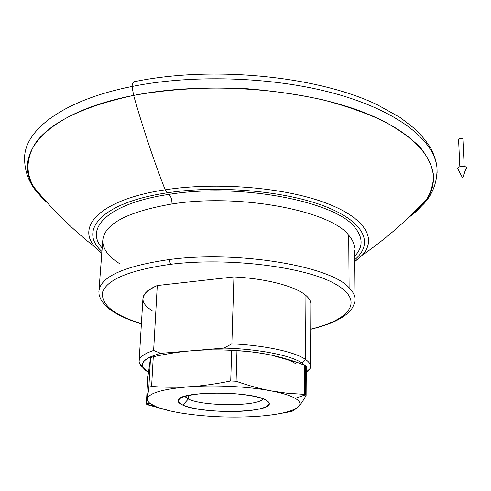 <?xml version="1.0" encoding="UTF-8"?>
<svg xmlns="http://www.w3.org/2000/svg" width="491" height="491" viewBox="0 0 491 491"><rect width="100%" height="100%" fill="white"/><g stroke="black" fill="none" stroke-linecap="round" stroke-linejoin="round"><path stroke-width="0.74" d="M457.827 168.775L462.553 177.908L466.37 167.548C465.517 165.35 456.661 166.566 457.796 168.714L457.827 168.775C456.489 166.621 465.493 165.314 466.37 167.548L462.553 177.908L457.827 168.775M462.86 139.321L462.841 138.99C461.117 138.069 459.699 138.235 458.576 139.499L459.84 166.762M457.796 168.714L462.553 177.908L466.327 168.315M458.619 139.647C459.478 138.278 460.883 138.057 462.841 138.99L462.884 139.168M132.042 86.471C63.769 99.98 25.698 129.311 24.611 156.789C25.698 129.311 63.769 99.98 132.042 86.471L133.626 95.401L132.042 86.471C195.706 73.589 279.569 77.167 340.564 95.162C401.699 113.206 435.167 142.292 437.015 168.309C435.167 142.292 401.699 113.206 340.564 95.162C279.569 77.167 195.706 73.589 132.042 86.471C132.361 83.139 133.399 81.494 135.148 81.524C133.399 81.494 132.361 83.139 132.042 86.471M47.529 202.961C26.937 184.874 22.654 165.32 34.671 144.305C49.155 122.916 82.144 106.615 133.626 95.401C168.438 89.067 207.803 86.723 247.501 88.779C273.775 90.927 298.804 94.585 322.593 99.759C345.204 105.688 365.23 112.672 382.679 120.7C398.385 129.158 410.924 138.069 420.29 147.447C427.808 156.911 432.252 166.308 433.608 175.637C433.332 184.8 430.466 193.528 425.01 201.819L413.839 213.425L408.592 217.507C416.73 211.639 423.009 205.238 427.428 198.296C444.324 172.01 426.194 137.492 365.574 113.114C305.298 88.736 206.656 80.769 133.626 95.401C143.378 129.483 153.892 160.95 165.166 189.802L167.124 192.84C218.98 184.825 287.241 191.152 326.435 206.944C365.875 222.724 373.504 244.322 354.576 259.837C373.504 244.322 365.875 222.724 326.435 206.944C287.241 191.152 218.98 184.825 167.124 192.84L165.166 189.802C216.494 181.811 283.872 187.439 324.735 202.574C365.807 217.722 377.309 239.092 362.168 255.252L354.594 261.758L361.849 255.59C377.376 239.448 366.2 217.986 325.165 202.734C284.338 187.488 216.684 181.78 165.166 189.802C153.892 160.95 143.378 129.483 133.626 95.401C44.663 112.648 11.974 155.07 34.051 187.31C37.439 192.767 41.931 197.99 47.529 202.961M437.107 172.574L437.015 168.309L437.107 172.574M305.525 359.443L302.168 363.131L304.635 365.108L302.168 363.131L305.525 359.443C308.722 361.689 310.392 363.923 310.527 366.151C310.637 368.459 309.213 370.631 306.261 372.681L310.091 368.514C311.386 365.543 309.864 362.524 305.525 359.443L305.948 295.496L305.525 359.443C295.201 351.992 265.496 345.412 231.875 343.823C265.496 345.412 295.201 351.992 305.525 359.443M306.292 367.17L306.672 371.724L306.261 372.516L307.071 369.883L306.292 367.17M310.527 366.151L310.84 303.665C310.711 300.946 309.078 298.221 305.948 295.496C295.852 286.462 266.809 278.63 233.937 276.924L231.875 343.823L224.006 348.076C258.904 348.948 291.47 355.509 302.168 363.131C291.47 355.509 258.904 348.948 224.006 348.076L160.741 353.336L153.628 350.451L157.28 285.535C147.773 289.555 142.979 294.035 142.906 298.976L139.113 361.364C139.131 357.325 143.967 353.686 153.628 350.451C142.016 354.41 137.376 358.841 139.702 363.751L143.188 367.673C140.506 365.605 139.149 363.5 139.113 361.364M188.323 399.048L182.836 405.118C202.378 414.564 274.794 412.87 269 402.767L265.926 400.097C251.128 390.744 178.54 390.996 178.221 400.233C177.687 401.902 179.227 403.528 182.836 405.118L188.323 399.048C203.415 406.603 259.058 406.517 262.998 398.802C259.058 406.517 203.415 406.603 188.323 399.048L188.489 395.372L188.323 399.048L184.616 396.36L188.323 399.048M147.889 376.609L150.534 357.687L153.272 356.761C166.848 353.753 179.737 351.746 191.95 350.74L224.006 348.076L231.875 343.823L233.937 276.924L157.28 285.535L153.628 350.451L160.741 353.336C141.531 358.964 137.406 365.298 148.368 372.344L142.906 367.151C140.506 361.879 146.447 357.276 160.741 353.336L191.938 350.74C204.133 349.702 217.378 349.567 231.678 350.328L236.981 350.629C249.606 351.378 261.163 352.9 271.658 355.189L298.368 362.812L305.482 365.654L304.592 365.077L304.389 394.371L305.285 394.893L295.183 398.33C299.878 401.122 301.063 403.829 298.737 406.444C300.934 404.019 303.395 400.343 306.114 395.408L305.285 394.893L305.482 365.654L305.285 394.893L306.114 395.408L306.298 366.237L305.482 365.654L306.298 366.237L306.114 395.408C303.395 400.343 300.934 404.019 298.737 406.444L297.006 407.917C289.451 412.477 274.715 415.38 252.804 416.632C228.002 417.81 204.238 416.644 181.51 413.127C170.856 411.378 162.404 409.248 156.169 406.726L146.306 404.136L147.889 376.609L146.306 404.136L169.935 410.881L148.583 405.069L156.169 406.726L150.602 403.823C148.221 402.166 147.14 400.49 147.368 398.796L146.306 404.136L148.847 387.276L150.534 357.687L147.889 376.609M292.028 361.646C287.106 359.228 280.318 357.08 271.658 355.189C282.742 357.626 290.697 360.437 295.527 363.628M169.051 259.567L170.58 264.305C228.511 257.051 305.525 266.846 335.169 283.933C365.445 300.952 349.801 319.929 310.717 329.142C349.801 319.929 365.445 300.952 335.169 283.933C305.525 266.846 228.511 257.051 170.58 264.305L169.051 259.567C237.871 250.257 331.002 266.245 349.113 287.763C331.002 266.245 237.871 250.257 169.051 259.567C123.462 266.263 100.078 276.93 98.894 291.562C100.078 276.93 123.462 266.263 169.051 259.567M310.711 329.32C322.655 326.276 328.577 324.103 334.254 321.617C341.785 318.015 347.125 314.369 350.261 310.674C353.545 307.286 355.189 300.701 354.883 300.903L354.95 298.718C354.729 295.091 352.784 291.439 349.113 287.763C352.784 291.439 354.729 295.091 354.95 298.718L354.864 301.038M348.708 235.25L349.113 287.763L348.708 235.25C352.317 239.424 354.232 243.573 354.459 247.703C354.232 243.573 352.317 239.424 348.708 235.25C330.854 210.823 239.583 193.104 171.985 203.968C239.583 193.104 330.854 210.823 348.708 235.25M168.99 194.381C171.009 196.48 172.01 199.677 171.985 203.968C172.01 199.677 171.009 196.48 168.99 194.381C108.585 203.262 84.157 228.309 102.183 248.016C84.157 228.309 108.585 203.262 168.99 194.381C240.424 182.554 337.041 201.764 355.294 227.977C337.041 201.764 240.424 182.554 168.99 194.381M354.539 256.412C363.009 247.568 363.26 238.086 355.294 227.977C363.26 238.086 363.009 247.568 354.539 256.412M101.778 253.368L95.843 247.814C75.258 226.867 100.078 199.524 165.166 189.802C99.679 199.585 75.037 227.167 96.168 248.17L101.778 253.368M101.925 251.441C78.063 230.745 101.14 202.593 167.124 192.84C101.14 202.593 78.063 230.745 101.925 251.441M119.54 263.618C108.388 256.566 102.785 248.919 102.742 240.676C104.092 223.994 127.175 211.762 171.985 203.968C127.175 211.762 104.092 223.994 102.742 240.676L98.894 291.562L99.059 294.361C100.146 299.442 103.533 304.291 109.223 308.9C116.895 314.676 127.617 319.672 141.39 323.876M141.402 323.698C113.599 314.952 100.673 304.383 102.625 291.973C107.474 279.269 130.127 270.044 170.58 264.305C130.127 270.044 107.474 279.269 102.625 291.973C100.673 304.383 113.599 314.952 141.402 323.698M271.658 355.189C261.163 352.9 249.606 351.378 236.981 350.629L236.091 381.255L236.981 350.629L231.678 350.328L230.733 380.973L236.091 381.255C248.747 385.674 260.396 388.884 271.026 390.879C248.992 386.607 216.046 384.864 190.379 386.681C163.343 388.878 149.006 392.917 147.368 398.796C149.006 392.917 163.343 388.878 190.379 386.681C178.018 387.528 165.093 387.448 151.602 386.454L148.847 387.276L147.368 398.796C147.085 401.546 150.019 404.185 156.169 406.726C162.404 409.248 170.856 411.378 181.51 413.127L181.51 413.127C204.238 416.644 228.002 417.81 252.804 416.632C277.378 415.196 292.691 411.802 298.737 406.444L291.955 411.409L277.857 413.974L291.955 411.409L297.393 407.837L298.737 406.444C301.063 403.829 299.878 401.122 295.183 398.33L305.285 394.893L304.389 394.371L287.37 393.273L271.026 390.879C282.245 393.046 290.298 395.531 295.183 398.33C290.298 395.531 282.245 393.046 271.026 390.879C260.396 388.884 248.747 385.674 236.091 381.255L230.733 380.973L231.678 350.328C217.378 349.567 204.133 349.702 191.95 350.74L191.95 350.74C179.737 351.746 166.848 353.753 153.272 356.761L151.602 386.454C165.093 387.448 178.018 387.528 190.379 386.681C202.709 385.865 216.163 383.962 230.733 380.973C216.163 383.962 202.709 385.865 190.379 386.681C216.046 384.864 248.992 386.607 271.026 390.879L287.37 393.273L304.389 394.371L304.592 365.077C293.17 360.756 282.19 357.46 271.658 355.189C251.865 351.09 229.751 349.353 205.318 349.979L225.725 349.991L246.052 351.317M147.417 404.609L147.503 403.007M148.589 404.891L148.681 403.32M153.272 356.761L150.534 357.687L148.847 387.276L151.602 386.454L153.272 356.761M265.926 400.097C275.163 405.02 263.004 410.065 241.541 411.225C220.189 412.452 193.417 409.74 182.836 405.118C172.961 399.637 180.123 395.721 204.311 393.365C227.333 391.812 257.045 395.151 265.926 400.097M152.769 311.067C138.333 302.204 139.837 293.692 157.28 285.535L233.937 276.924C266.809 278.63 295.852 286.462 305.948 295.496C309.385 298.497 311.018 301.486 310.84 304.469M464.191 166.455L462.884 139.137M24.611 156.789C24.249 170.291 28.509 182.222 37.39 192.582L47.547 202.986M135.148 81.524C213.106 65.518 318.211 76.222 377.309 104.761L400.134 117.478L414.809 128.777C421.425 135.142 426.826 141.77 431.006 148.675C434.596 155.782 436.597 162.325 437.015 168.309C437.278 181.977 432.909 193.785 423.905 203.716L413.839 213.425M306.672 371.724L310.091 368.514M269 402.767L266.957 400.699M354.95 298.718L354.484 250.318M354.594 261.623L361.849 255.59M362.168 255.252C385.957 238.804 407.708 219.821 427.428 198.296M34.051 187.31C52.512 209.896 73.11 230.064 95.843 247.814M96.168 248.17L101.79 253.27M150.602 403.823L146.656 402.786M180.983 397.771L178.221 400.233M142.906 367.151L139.702 363.751M297.393 407.837L297.006 407.917"/></g></svg>
